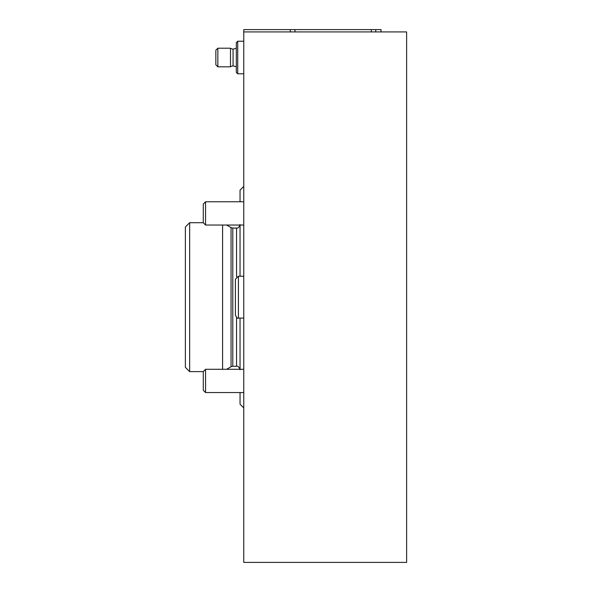 <?xml version="1.0" encoding="UTF-8"?>
<svg xmlns="http://www.w3.org/2000/svg" width="592" height="592" viewBox="0 0 592 592"><rect width="100%" height="100%" fill="white"/><g stroke="black" fill="none" stroke-linecap="round" stroke-linejoin="round"><path stroke-width="0.89" d="M406.63 562.4L243.763 562.4L243.763 31.924L406.63 31.924L406.63 562.4M243.763 392.555L205.565 392.555L205.565 369.29L243.763 369.29M205.565 392.555L203.285 390.276L203.285 371.569L205.565 369.29M243.763 225.034L205.565 225.034L205.565 201.768L243.763 201.768M205.565 225.034L203.285 222.755L203.285 204.055L205.565 201.768M243.763 276.227L238.413 276.227L235.394 279.246L235.394 315.077C236.645 317.689 237.651 318.703 238.413 318.104L238.413 276.227L243.763 276.227M243.763 186.413L240.041 190.136L240.041 201.768M240.041 225.034L240.041 276.227M240.041 318.104L240.041 369.29M240.041 392.555L240.041 404.188L243.763 407.91M222.592 225.034L222.592 369.29M189.647 371.613L185.37 367.336L185.37 226.995L189.647 222.71L189.647 371.613L203.285 371.613M381.041 31.924L381.041 29.6L243.763 29.6L243.763 31.924M290.302 29.6L290.302 31.924M215.851 64.824L215.851 50.209L217.849 48.211L217.849 66.829L215.851 64.824M217.849 48.211L230.503 48.211L230.503 66.829L217.849 66.829M236.319 48.211L233.07 49.21L230.503 48.418L233.07 49.21L233.07 65.83L230.503 66.615M233.07 65.83L236.319 66.829M236.319 72.409L236.319 42.631L237.718 41.233L237.718 73.808L236.319 72.409M243.763 73.808L237.718 73.808M236.556 317.46L236.556 366.263L232.797 366.263L232.797 228.061L236.556 228.061L236.556 276.864M232.797 228.061L231.05 227.594L231.05 366.729L226.625 369.29M294.957 29.6L294.957 31.924M371.31 29.6L371.31 31.924M375.742 29.6L375.742 31.924M243.763 318.104L238.413 318.104M236.556 228.061C237.91 228.475 239.072 227.313 240.041 224.575M236.556 366.263C237.91 365.849 239.072 367.01 240.041 369.756M232.797 366.263L231.05 366.729M231.05 227.594L226.625 225.034M189.647 222.71L203.285 222.71M243.763 41.233L237.718 41.233L236.319 42.631"/></g></svg>

